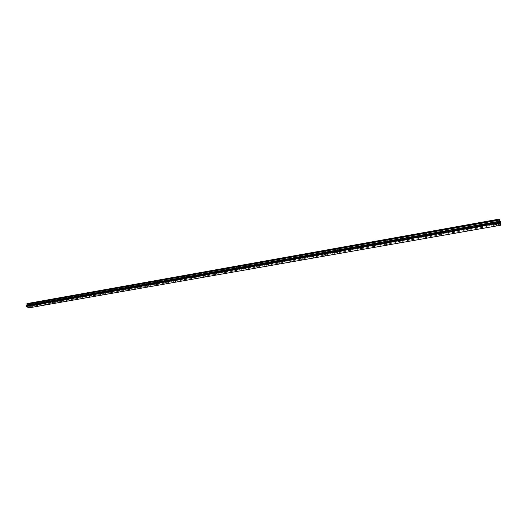 <?xml version="1.0" encoding="UTF-8"?>
<svg xmlns="http://www.w3.org/2000/svg" width="527" height="527" viewBox="0 0 527 527"><rect width="100%" height="100%" fill="white"/><g stroke="black" fill="none" stroke-linecap="round" stroke-linejoin="round"><path stroke-width="0.4" stroke-dasharray="2.63 1.98" d="M496.408 223.316L497.033 223.007L495.993 222.506L495.367 222.816L496.408 223.316M30.309 305.686L29.308 305.278L30.309 305.686M38.01 304.323L37.009 303.914L38.01 304.323M45.809 302.946L44.808 302.531L45.809 302.946M53.708 301.549L52.707 301.134L53.708 301.549M61.712 300.133L60.71 299.718L61.712 300.133M69.821 298.704L68.813 298.282L69.821 298.704M78.036 297.254L77.028 296.826L78.036 297.254M86.356 295.779L85.348 295.351L86.356 295.779M94.788 294.29L93.78 293.862L94.788 294.29M103.332 292.781L102.324 292.347L103.332 292.781M111.994 291.253L110.986 290.812L111.994 291.253M120.769 289.698L119.761 289.264L120.769 289.698M129.668 288.131L128.654 287.689L129.668 288.131M138.687 286.536L137.672 286.089L138.687 286.536M147.83 284.916L146.822 284.475L147.83 284.916M157.105 283.282L156.091 282.828L157.105 283.282M166.506 281.616L165.491 281.168L166.506 281.616M176.038 279.936L175.023 279.481L176.038 279.936M185.708 278.223L184.694 277.769L185.708 278.223M195.517 276.491L194.503 276.029L195.517 276.491M205.471 274.732L204.456 274.271L205.471 274.732M215.563 272.946L214.548 272.485L215.563 272.946M225.806 271.135L224.792 270.674L225.806 271.135M236.201 269.304L235.187 268.836L236.201 269.304M246.755 267.439L245.734 266.965L246.755 267.439M257.459 265.542L256.438 265.074L257.459 265.542M268.329 263.625L267.308 263.151L268.329 263.625M279.363 261.675L278.342 261.194L279.363 261.675M290.561 259.692L289.54 259.218L290.561 259.692M301.938 257.683L302.327 257.499L300.917 257.202L301.938 257.683M313.493 255.641L313.888 255.45L312.867 254.963L312.471 255.16L313.493 255.641M325.225 253.573L325.633 253.368L324.204 253.085L325.225 253.573M337.142 251.465L337.563 251.254L336.542 250.766L336.121 250.977L337.142 251.465M349.256 249.324L349.691 249.106L348.228 248.836L349.256 249.324M361.555 247.15L362.003 246.926L360.534 246.656L361.555 247.15M374.058 244.936L374.526 244.712L373.498 244.218L373.03 244.449L374.058 244.936M386.765 242.697L387.246 242.46L385.738 242.203L386.765 242.697M399.683 240.411L400.177 240.167L398.656 239.917L399.683 240.411M412.812 238.092L413.326 237.842L412.292 237.341L411.785 237.598L412.812 238.092M426.165 235.734L426.692 235.47L425.658 234.976L425.131 235.233L426.165 235.734M439.735 233.336L440.282 233.066L439.248 232.565L438.708 232.835L439.735 233.336M453.543 230.892L454.109 230.615L453.068 230.115L452.509 230.391L453.543 230.892M467.587 228.415L468.167 228.125L467.133 227.624L466.553 227.914L467.587 228.415M481.876 225.885L482.475 225.589L481.434 225.088L480.835 225.385L481.876 225.885M27.009 303.598L29.584 305.535L500.446 222.223L29.558 305.541L28.899 306.319L29.242 307.004L28.82 307.873M495.762 220.431C497.014 220.345 497.554 220.609 497.396 221.221L496.421 221.709C495.169 221.801 494.629 221.538 494.787 220.918L495.762 220.431M495.867 222.275C497.119 222.183 497.666 222.447 497.508 223.066L496.526 223.547C495.281 223.639 494.734 223.376 494.899 222.763L495.867 222.275M29.578 303.651L31.152 304.296L29.578 303.651M29.248 305.054L30.823 305.7L29.248 305.054M37.279 302.274L38.853 302.926L37.279 302.274M36.949 303.684L38.53 304.336L36.949 303.684M45.078 300.884L46.653 301.536L45.078 300.884M44.755 302.3L46.336 302.953L44.755 302.3M52.977 299.468L54.558 300.126L52.977 299.468M52.66 300.897L54.241 301.556L52.66 300.897M60.98 298.045L62.561 298.704L60.98 298.045M60.671 299.474L62.252 300.14L60.671 299.474M69.09 296.596L70.671 297.261L69.09 296.596M68.78 298.038L70.361 298.704L68.78 298.038M77.304 295.127L78.885 295.799L77.304 295.127M77.001 296.582L78.582 297.248L77.001 296.582M85.624 293.644L87.205 294.316L85.624 293.644M85.328 295.1L86.915 295.779L85.328 295.1M94.056 292.136L95.637 292.814L94.056 292.136M93.766 293.605L95.354 294.283L93.766 293.605M102.6 290.614L104.188 291.293L102.6 290.614M102.317 292.09L103.905 292.768L102.317 292.09M111.263 289.066L112.85 289.751L111.263 289.066M110.986 290.555L112.574 291.24L110.986 290.555M120.037 287.498L121.625 288.19L120.037 287.498M119.767 288.994L121.355 289.685L119.767 288.994M128.937 285.911L130.525 286.609L128.937 285.911M128.674 287.413L130.261 288.104L128.674 287.413M137.955 284.303L139.543 285.002L137.955 284.303M137.699 285.812L139.293 286.51L137.699 285.812M147.105 282.67L148.693 283.374L146.71 282.861L147.105 282.67M146.855 284.191L148.443 284.89L148.047 285.081L146.46 284.376L146.855 284.191M156.374 281.016L157.968 281.721L157.56 281.919L155.972 281.207L156.374 281.016M156.13 282.544L157.725 283.249L157.316 283.44L155.728 282.735L156.13 282.544M165.781 279.336L167.369 280.048L165.359 279.534L165.781 279.336M165.544 280.871L167.138 281.583L165.129 281.075L165.544 280.871M175.313 277.637L176.907 278.348L176.479 278.552L174.885 277.841L175.313 277.637M175.089 279.178L176.683 279.896L174.661 279.389L175.089 279.178M184.984 275.904L186.578 276.622L184.542 276.122L184.984 275.904M184.766 277.465L186.36 278.177L185.919 278.394L184.325 277.676L184.766 277.465M194.792 274.159L196.387 274.877L195.939 275.101L194.344 274.376L194.792 274.159M194.582 275.72L196.182 276.444L195.728 276.662L194.134 275.937L194.582 275.72M204.746 272.38L206.34 273.105L205.879 273.329L204.285 272.604L204.746 272.38M204.542 273.954L206.143 274.679L205.675 274.903L204.081 274.178L204.542 273.954M214.845 270.575L216.439 271.306L215.958 271.537L214.364 270.812L214.845 270.575M214.647 272.163L216.248 272.887L215.767 273.124L214.173 272.393L214.647 272.163M225.088 268.75L226.682 269.481L226.195 269.719L224.594 268.987L225.088 268.75M224.904 270.344L226.505 271.076L226.011 271.313L224.41 270.582L224.904 270.344M235.483 266.893L237.084 267.63L236.577 267.874L234.976 267.143L235.483 266.893M235.305 268.5L236.906 269.231L236.399 269.481L234.805 268.744L235.305 268.5M246.037 265.009L247.631 265.753L247.11 266.003L245.516 265.265L246.037 265.009M245.865 266.622L247.473 267.36L246.946 267.617L245.345 266.879L245.865 266.622M256.741 263.098L258.342 263.843L257.808 264.106L256.208 263.362L256.741 263.098M256.59 264.725L258.19 265.463L257.65 265.727L256.05 264.982L256.59 264.725M267.611 261.155L269.218 261.906L268.665 262.176L267.064 261.432L267.611 261.155M267.466 262.795L269.073 263.54L268.52 263.81L266.912 263.065L267.466 262.795M278.651 259.185L280.252 259.936L279.679 260.219L278.078 259.468L278.651 259.185M278.513 260.832L280.12 261.583L279.547 261.86L277.946 261.109L278.513 260.832M289.857 257.189L291.457 257.94L290.871 258.23L289.27 257.479L289.857 257.189M289.731 258.843L291.332 259.594L290.746 259.883L289.145 259.132L289.731 258.843M301.233 255.16L302.834 255.911L302.234 256.214L300.627 255.457L301.233 255.16M301.121 256.82L302.729 257.578L302.123 257.874L300.515 257.117L301.121 256.82M312.788 253.092L314.395 253.856L313.769 254.159L312.168 253.401L312.788 253.092M312.682 254.772L314.296 255.529L313.67 255.839L312.063 255.075L312.682 254.772M324.527 250.997L326.134 251.761L325.488 252.077L323.881 251.313L324.527 250.997M324.434 252.69L326.042 253.447L325.403 253.764L323.795 253L324.434 252.69M336.443 248.869L338.057 249.64L337.392 249.963L335.785 249.199L336.443 248.869M336.371 250.569L337.978 251.333L337.32 251.662L335.706 250.898L336.371 250.569M348.558 246.708L350.165 247.479L349.487 247.815L347.879 247.044L348.558 246.708M348.492 248.421L350.106 249.185L349.421 249.521L347.813 248.757L348.492 248.421M360.863 244.515L362.477 245.286L361.772 245.635L360.158 244.864L360.863 244.515M360.811 246.234L362.424 247.005L361.72 247.354L360.112 246.583L360.811 246.234M373.373 242.282L374.987 243.052L374.256 243.415L372.648 242.637L373.373 242.282M373.333 244.014L374.947 244.785L374.223 245.147L372.609 244.37L373.333 244.014M386.08 240.009L387.694 240.786L386.943 241.162L385.329 240.384L386.08 240.009M386.06 241.755L387.674 242.532L386.923 242.901L385.309 242.124L386.06 241.755M398.998 237.703L400.619 238.481L399.841 238.869L398.228 238.092L398.998 237.703M398.992 239.462L400.612 240.24L399.835 240.622L398.221 239.844L398.992 239.462M412.134 235.358L413.754 236.142L412.957 236.537L411.337 235.76L412.134 235.358M412.14 237.13L413.761 237.908L412.964 238.303L411.343 237.525L412.14 237.13M425.487 232.974L427.114 233.757L426.284 234.172L424.663 233.389L425.487 232.974M425.513 234.759L427.133 235.536L426.31 235.951L424.69 235.167L425.513 234.759M439.07 230.549L440.691 231.34L439.841 231.761L438.22 230.978L439.07 230.549M439.11 232.348L440.73 233.125L439.88 233.553L438.253 232.769L439.11 232.348M452.877 228.086L454.505 228.876L453.622 229.311L452.001 228.527L452.877 228.086M452.937 229.891L454.564 230.674L453.681 231.116L452.054 230.332L452.937 229.891M466.929 225.582C468.16 225.497 468.707 225.76 468.556 226.366L467.647 226.821C466.408 226.906 465.868 226.643 466.02 226.037L466.929 225.582M467.001 227.394C468.239 227.315 468.78 227.578 468.628 228.184L467.719 228.639C466.481 228.718 465.94 228.454 466.092 227.848L467.001 227.394M481.217 223.026C482.462 222.941 483.009 223.204 482.851 223.817L481.909 224.291C480.664 224.377 480.123 224.113 480.281 223.501L481.217 223.026M481.309 224.858C482.554 224.772 483.101 225.036 482.943 225.648L482.001 226.116C480.756 226.202 480.216 225.938 480.367 225.325L481.309 224.858M26.521 305.39L27.029 305.304M500.65 225.115L29.064 307.735M500.446 221.841L29.65 305.252M500.215 221.314L29.222 304.922M29.552 305.113L500.347 221.643L29.505 305.126M499.273 219.522L27.404 303.835M499.141 219.192L27.075 303.638M500.591 224.153L29.242 307.004M500.426 222.499L29.374 305.772M500.413 221.702L29.617 305.153M28.939 306.253L500.34 223.073M26.976 305.331L499.398 221.472L26.976 305.324M500.373 223.395L28.926 306.49M497.126 224.548L497.033 223.007M30.171 306.938L30.487 305.601M37.885 305.581L38.188 304.237M45.691 304.204L45.994 302.86M53.602 302.808L53.899 301.464M61.613 301.398L61.909 300.047M69.735 299.968L70.019 298.611M77.956 298.519L78.24 297.156M86.29 297.05L86.566 295.68M94.735 295.561L95.005 294.191M103.292 294.053L103.555 292.676M111.961 292.525L112.218 291.141M120.749 290.976L120.999 289.587M129.662 289.409L129.905 288.012M138.693 287.814L138.93 286.418M147.85 286.201L148.08 284.797M157.138 284.56L157.362 283.157M166.558 282.9L166.769 281.49M176.104 281.22L176.314 279.804M185.794 279.508L185.991 278.091M195.616 277.775L195.807 276.352M205.583 276.016L205.767 274.587M215.695 274.238L215.872 272.802M225.958 272.426L226.123 270.983M236.366 270.588L236.524 269.145M246.939 268.724L247.084 267.275M257.663 266.833L257.802 265.377M268.553 264.91L268.678 263.454M279.606 262.96L279.725 261.497M290.825 260.977L290.937 259.515M302.228 258.968L302.327 257.499M313.802 256.919L313.888 255.45M325.554 254.844L325.633 253.368M337.497 252.736L337.563 251.254M349.632 250.595L349.691 249.106M361.963 248.415L362.003 246.926M374.493 246.208L374.526 244.712M387.226 243.955L387.246 242.46M400.171 241.669L400.177 240.167M413.333 239.344L413.326 237.842M426.712 236.985L426.692 235.47M440.315 234.581L440.282 233.066M454.155 232.137L454.109 230.615M468.233 229.647L468.167 228.125M482.554 227.117L482.475 225.589M497.508 223.066L497.396 221.221M30.823 305.7L31.152 304.296M38.53 304.336L38.853 302.926M46.336 302.953L46.653 301.536M54.241 301.556L54.558 300.126M62.252 300.14L62.561 298.704M70.361 298.704L70.671 297.261M78.582 297.248L78.885 295.799M86.915 295.779L87.205 294.316M95.354 294.283L95.637 292.814M103.905 292.768L104.188 291.293M112.574 291.24L112.85 289.751M121.355 289.685L121.625 288.19M130.261 288.104L130.525 286.609M139.293 286.51L139.543 285.002M148.443 284.89L148.693 283.374M157.725 283.249L157.968 281.721M167.138 281.583L167.369 280.048M176.683 279.896L176.907 278.348M186.36 278.177L186.578 276.622M196.182 276.444L196.387 274.877M206.143 274.679L206.34 273.105M216.248 272.887L216.439 271.306M226.505 271.076L226.682 269.481M236.906 269.231L237.084 267.63M247.473 267.36L247.631 265.753M258.19 265.463L258.342 263.843M269.073 263.54L269.218 261.906M280.12 261.583L280.252 259.936M291.332 259.594L291.457 257.94M302.729 257.578L302.834 255.911M314.296 255.529L314.395 253.856M326.042 253.447L326.134 251.761M337.978 251.333L338.057 249.64M350.106 249.185L350.165 247.479M362.424 247.005L362.477 245.286M374.947 244.785L374.987 243.052M387.674 242.532L387.694 240.786M400.612 240.24L400.619 238.481M413.761 237.908L413.754 236.142M427.133 235.536L427.114 233.757M440.73 233.125L440.691 231.34M454.564 230.674L454.505 228.876M468.628 228.184L468.556 226.366M482.943 225.648L482.851 223.817M495.479 224.66L495.367 222.816M28.972 306.681L29.308 305.278M36.679 305.324L37.009 303.914M44.485 303.954L44.808 302.531M52.39 302.564L52.707 301.134M60.394 301.154L60.71 299.718M68.51 299.725L68.813 298.282M76.725 298.282L77.028 296.826M85.051 296.813L85.348 295.351M93.49 295.331L93.78 293.862M102.04 293.829L102.324 292.347M110.703 292.301L110.986 290.812M119.491 290.759L119.761 289.264M128.39 289.191L128.654 287.689M137.415 287.604L137.672 286.089M146.565 285.996L146.822 284.475M155.847 284.363L156.091 282.828M165.254 282.709L165.491 281.168M174.799 281.029L175.023 279.481M184.476 279.323L184.694 277.769M194.292 277.597L194.503 276.029M204.252 275.852L204.456 274.271M214.351 274.073L214.548 272.485M224.607 272.268L224.792 270.674M235.009 270.437L235.187 268.836M245.569 268.586L245.734 266.965M256.28 266.702L256.438 265.074M267.163 264.785L267.308 263.151M278.203 262.848L278.342 261.194M289.415 260.872L289.54 259.218M300.805 258.869L300.917 257.202M312.366 256.84L312.471 255.16M324.112 254.778L324.204 253.085M336.042 252.677L336.121 250.977M348.163 250.549L348.228 248.836M360.481 248.382L360.534 246.656M372.997 246.181L373.03 244.449M385.718 243.948L385.738 242.203M398.643 241.676L398.656 239.917M411.791 239.363L411.785 237.598M425.151 237.018L425.131 235.233M438.741 234.627L438.708 232.835M452.568 232.203L452.509 230.391M466.626 229.732L466.553 227.914M480.927 227.216L480.835 225.385M499.286 219.528L27.358 303.848M494.899 222.763L494.787 220.918M28.972 305.179L29.301 303.776M36.666 303.815L36.995 302.406M44.466 302.439L44.788 301.016M52.364 301.036L52.68 299.613M60.368 299.619L60.677 298.19M68.47 298.183L68.773 296.741M76.678 296.734L76.982 295.278M84.999 295.258L85.295 293.802M93.431 293.763L93.72 292.301M101.975 292.254L102.258 290.779M110.63 290.72L110.907 289.237M119.405 289.165L119.675 287.676M128.298 287.59L128.562 286.089M137.316 285.996L137.573 284.488M146.46 284.376L146.71 282.861M155.728 282.735L155.972 281.207M165.129 281.075L165.359 279.534M174.661 279.389L174.885 277.841M184.325 277.676L184.542 276.122M194.134 275.937L194.344 274.376M204.081 274.178L204.285 272.604M214.173 272.393L214.364 270.812M224.41 270.582L224.594 268.987M234.805 268.744L234.976 267.143M245.345 266.879L245.516 265.265M256.05 264.982L256.208 263.362M266.912 263.065L267.064 261.432M277.946 261.109L278.078 259.468M289.145 259.132L289.27 257.479M300.515 257.117L300.627 255.457M312.063 255.075L312.168 253.401M323.795 253L323.881 251.313M335.706 250.898L335.785 249.199M347.813 248.757L347.879 247.044M360.112 246.583L360.158 244.864M372.609 244.37L372.648 242.637M385.309 242.124L385.329 240.384M398.221 239.844L398.228 238.092M411.343 237.525L411.337 235.76M424.69 235.167L424.663 233.389M438.253 232.769L438.22 230.978M452.054 230.332L452.001 228.527M466.092 227.848L466.02 226.037M480.367 225.325L480.281 223.501"/><path stroke-width="0.79" d="M496.52 225.161L497.139 224.858L496.098 224.357L495.479 224.66L496.52 225.161M29.98 307.089L28.972 306.681L29.98 307.089M37.681 305.739L36.679 305.324L37.681 305.739M45.487 304.369L44.485 303.954L45.487 304.369M53.392 302.979L52.39 302.564L53.392 302.979M61.402 301.569L60.394 301.154L61.402 301.569M69.511 300.146L68.51 299.725L69.511 300.146M77.732 298.704L76.725 298.282L77.732 298.704M86.059 297.241L85.051 296.813L86.059 297.241M94.498 295.759L93.49 295.331L94.498 295.759M103.048 294.257L102.04 293.829L103.048 294.257M111.717 292.735L110.703 292.301L111.717 292.735M120.499 291.194L119.491 290.759L120.499 291.194M129.405 289.633L128.39 289.191L129.405 289.633M138.43 288.045L137.415 287.604L138.43 288.045M147.58 286.438L146.565 285.996L147.58 286.438M156.862 284.811L155.847 284.363L156.862 284.811M166.268 283.157L165.254 282.709L166.268 283.157M175.814 281.484L174.799 281.029L175.814 281.484M185.491 279.784L184.476 279.323L185.491 279.784M195.306 278.058L194.292 277.597L195.306 278.058M205.267 276.306L204.252 275.852L205.267 276.306M215.372 274.534L214.351 274.073L215.372 274.534M225.622 272.736L224.607 272.268L225.622 272.736M236.03 270.904L235.009 270.437L236.03 270.904M246.583 269.053L245.569 268.586L246.583 269.053M257.301 267.169L256.28 266.702L257.301 267.169M268.184 265.259L267.163 264.785L268.184 265.259M279.224 263.322L278.203 262.848L279.224 263.322M290.436 261.352L289.415 260.872L290.436 261.352M301.826 259.35L302.215 259.165L300.805 258.869L301.826 259.35M313.394 257.321L313.789 257.13L312.761 256.642L312.366 256.84L313.394 257.321M325.139 255.259L325.548 255.061L324.52 254.574L324.112 254.778L325.139 255.259M337.069 253.164L337.491 252.96L336.042 252.677L337.069 253.164M349.19 251.036L349.625 250.819L348.163 250.549L349.19 251.036M361.509 248.869L361.957 248.652L360.481 248.382L361.509 248.869M374.025 246.676L374.486 246.445L372.997 246.181L374.025 246.676M386.746 244.442L387.226 244.205L385.718 243.948L386.746 244.442M399.677 242.17L400.171 241.926L399.137 241.432L398.643 241.676L399.677 242.17M412.819 239.864L413.333 239.607L411.791 239.363L412.819 239.864M426.185 237.512L426.712 237.255L425.678 236.755L425.151 237.018L426.185 237.512M439.775 235.128L440.322 234.858L439.287 234.363L438.741 234.627L439.775 235.128M453.602 232.697L454.162 232.42L453.128 231.926L452.568 232.203L453.602 232.697M467.66 230.233L468.246 229.943L467.205 229.443L466.626 229.732L467.66 230.233M481.968 227.717L482.567 227.42L481.526 226.92L480.927 227.216L481.968 227.717M500.446 222.223L500.578 225.26L28.82 307.873L26.482 306.483L499.405 222.961L500.578 225.26M500.472 222.216L500.38 221.636M499.405 222.961L499.109 219.127L500.367 221.65M26.482 306.483L26.35 306.121L499.286 222.447M26.35 306.121L26.521 305.39L499.227 221.478M27.029 305.304L27.009 303.598L499.109 219.127M26.943 303.631L499.082 219.166M499.109 219.542L26.877 303.914M499.207 220.102L26.936 304.323M499.398 221.235L27.068 305.14"/></g></svg>

